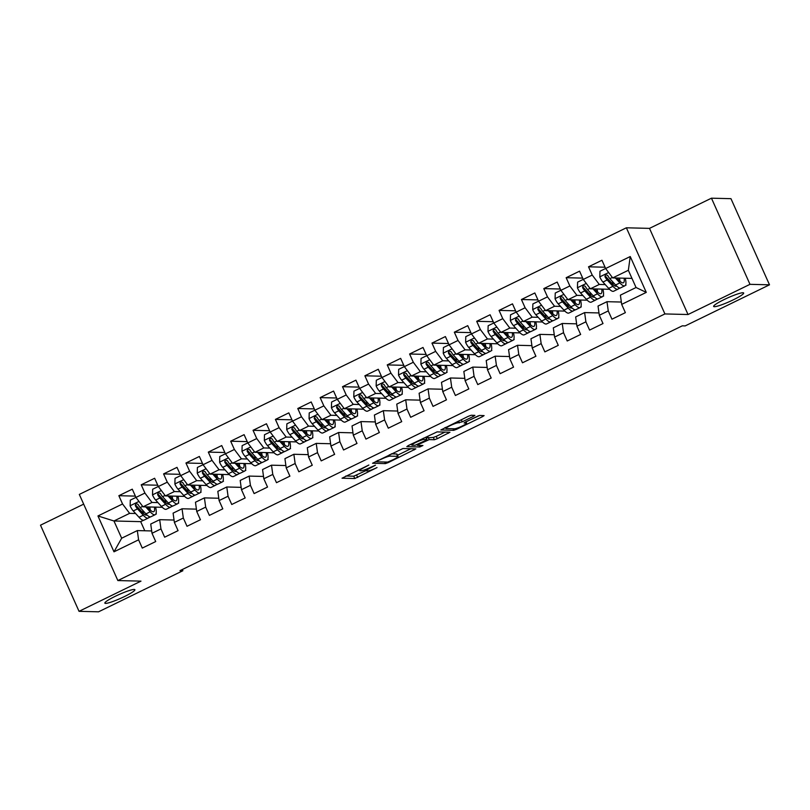 <?xml version="1.0" encoding="UTF-8"?>
<svg xmlns="http://www.w3.org/2000/svg" width="810" height="810" viewBox="0 0 810 810"><rect width="100%" height="100%" fill="white"/><g stroke="black" fill="none" stroke-linecap="round" stroke-linejoin="round"><path stroke-width="1.21" d="M368.874 465.021L342.033 478.214L354.8 478.528L377.025 467.562A8.08 1.012 155.9 0 1 367.73 470.924L366.657 470.893A8.08 1.012 155.9 0 1 366.312 470.772A8.08 1.012 155.9 0 1 371.415 467.421L375.475 465.183L370.423 467.39A8.08 1.012 155.9 0 1 361.128 470.762L360.065 470.731A8.08 1.012 155.9 0 1 359.721 470.61A8.08 1.012 155.9 0 1 364.814 467.248L368.874 465.021M714.339 306.696A16.453 2.066 155.9 0 0 731.41 300.733A16.453 2.066 155.9 0 0 743.671 293.007A16.453 2.066 155.9 0 0 742.972 292.744A16.453 2.066 155.9 0 0 725.902 298.718A16.453 2.066 155.9 0 0 713.64 306.443A16.453 2.066 155.9 0 0 714.339 306.696M105.563 603.399A16.453 2.066 155.9 0 0 122.634 597.426A16.453 2.066 155.9 0 0 134.895 589.7A16.453 2.066 155.9 0 0 134.197 589.447A16.453 2.066 155.9 0 0 117.126 595.411A16.453 2.066 155.9 0 0 104.855 603.136A16.453 2.066 155.9 0 0 105.563 603.399M473.324 416.421L474.913 415.378L471.228 415.246L468.322 416.3L440.822 429.968L453.701 430.333L456.607 429.28L482.507 416.654L484.107 415.611L479.672 415.459L465.679 421.919L464.079 422.962L466.337 423.053A6.753 0.85 155.9 0 1 466.621 423.164A6.753 0.85 155.9 0 1 461.599 426.333A6.753 0.85 155.9 0 1 454.592 428.784L446.188 428.571A6.753 0.85 155.9 0 1 445.895 428.46A6.753 0.85 155.9 0 1 450.927 425.291A6.753 0.85 155.9 0 1 457.933 422.84L462.237 421.828L473.324 416.421L472.817 415.287M749.989 284.33L711.453 198.187L649.499 228.379L688.034 314.523L749.989 284.33L769.5 284.816L685.179 325.904L682.293 325.833L179.972 570.655L182.868 570.726L182.321 569.511M688.034 314.523L664.909 313.936L117.855 580.557L79.319 494.414L626.373 227.792L664.909 313.936M83.673 504.144L40.5 525.184L79.036 611.327L140.981 581.135L117.855 580.557M79.036 611.327L98.547 611.813L182.868 570.726M402.955 448.517L372.549 463.249L385.428 463.603L388.334 462.55L415.834 448.882L402.955 448.517M408.281 445.561L437.086 431.882L449.965 432.246L437.289 438.696L434.383 439.749L429.199 439.617L418.942 444.255L417.454 445.338L422.921 445.5L419.772 446.978L406.792 446.654L408.281 445.561M143.573 520.253L140.697 521.65L113.957 520.982L121.662 538.215L113.987 551.812L138.591 539.824L142.287 548.087L155.712 541.546L152.007 533.284L160.957 528.92L164.653 537.192L178.068 530.651L174.373 522.379L183.323 518.025L187.019 526.287L200.434 519.747L196.739 511.485L205.689 507.121L209.385 515.393L222.801 508.852L219.105 500.58L228.055 496.226L231.751 504.488L245.167 497.947L241.471 489.685L250.411 485.322L254.117 493.584L267.533 487.053L263.837 478.781L272.778 474.427L276.483 482.689L289.899 476.148L286.203 467.886L295.144 463.522L298.839 471.784L312.265 465.244L308.57 456.982L317.51 452.628L321.205 460.89L334.631 454.349L330.936 446.087L339.876 441.723L343.572 449.985L356.997 443.445L353.292 435.183L362.242 430.819L365.938 439.091L379.353 432.55L375.658 424.278L384.608 419.924L388.304 428.186L401.719 421.645L398.024 413.383L406.974 409.02L410.67 417.292L424.086 410.751L420.39 402.479L429.341 398.125L433.036 406.387L446.452 399.846L442.756 391.584L451.707 387.22L455.402 395.493L468.818 388.952L465.122 380.68L474.063 376.326L477.768 384.588L491.184 378.047L487.488 369.785L496.429 365.421L500.124 373.683L513.55 367.143L509.854 358.881L518.795 354.527L522.49 362.789L535.916 356.248L532.221 347.986L541.161 343.622L544.857 351.884L558.282 345.343L554.577 337.082L563.527 332.718L567.223 340.99L580.649 334.449L576.943 326.187L585.893 321.823L589.589 330.085L603.004 323.544L599.309 315.282L608.259 310.918L611.955 319.191L625.371 312.65L621.675 304.378L620.399 295.144L636.053 287.509L628.347 270.287L612.694 277.911L631.982 278.397M113.987 551.812L97.949 515.96L122.553 503.972L129.61 513.358L135.594 513.5M135.381 496.115L118.857 495.7L122.553 503.972M118.857 495.7L132.273 489.169L135.969 497.431L144.919 493.067L151.976 502.453L157.95 502.605M157.748 485.22L141.223 484.805L144.919 493.067M141.223 484.805L154.639 478.264L158.335 486.526L167.285 482.173L174.342 491.559L180.316 491.7M180.114 474.316L163.59 473.901L167.285 482.173M163.59 473.901L177.005 467.36L180.701 475.632L189.651 471.268L196.708 480.654L202.682 480.806M202.48 463.421L185.956 463.006L189.651 471.268M185.956 463.006L199.371 456.465L203.067 464.727L212.017 460.374L219.075 469.749L225.048 469.901M224.846 452.517L208.312 452.101L212.017 460.374M208.312 452.101L221.737 445.561L225.433 453.833L234.373 449.469L241.431 458.855L247.415 459.007M247.212 441.622L230.678 441.207L234.373 449.469M230.678 441.207L244.104 434.666L247.799 442.928L256.74 438.564L263.797 447.95L269.781 448.102M269.578 430.717L253.044 430.302L256.74 438.564M253.044 430.302L266.47 423.762L270.165 432.034L279.106 427.67L286.163 437.056L292.147 437.208M291.944 419.823L275.41 419.408L279.106 427.67M275.41 419.408L288.826 412.867L292.531 421.129L301.472 416.765L308.529 426.151L314.513 426.303M314.31 408.918L297.776 408.503L301.472 416.765M297.776 408.503L311.192 401.962L314.887 410.225L323.838 405.871L330.895 415.257L336.879 415.408M336.666 398.014L320.142 397.599L323.838 405.871M320.142 397.599L333.558 391.068L337.254 399.33L346.204 394.966L353.261 404.352L359.235 404.504M359.033 387.119L342.508 386.704L346.204 394.966M342.508 386.704L355.924 380.163L359.62 388.425L368.57 384.072L375.627 393.457L381.601 393.599M381.399 376.215L364.875 375.8L368.57 384.072M364.875 375.8L378.29 369.259L381.986 377.531L390.936 373.167L397.993 382.553L403.967 382.705M403.765 365.32L387.241 364.905L390.936 373.167M387.241 364.905L400.656 358.364L404.352 366.626L413.302 362.272L420.36 371.658L426.333 371.8M426.131 354.416L409.597 354L413.302 362.272M409.597 354L423.022 347.46L426.718 355.732L435.669 351.368L442.716 360.754L448.7 360.906M448.497 343.521L431.963 343.106L435.669 351.368M431.963 343.106L445.389 336.565L449.084 344.827L458.025 340.473L465.082 349.849L471.066 350.001M470.863 332.616L454.329 332.201L458.025 340.473M454.329 332.201L467.755 325.66L471.45 333.933L480.391 329.569L487.448 338.955L493.432 339.106M493.229 321.722L476.695 321.307L480.391 329.569M476.695 321.307L490.111 314.766L493.817 323.028L502.757 318.664L509.814 328.05L515.798 328.202M515.595 310.817L499.061 310.402L502.757 318.664M499.061 310.402L512.477 303.861L516.183 312.123L525.123 307.77L532.18 317.156L538.164 317.307M537.962 299.913L521.427 299.508L525.123 307.77M521.427 299.508L534.843 292.967L538.539 301.229L547.489 296.865L554.546 306.251L560.53 306.403M560.317 289.018L543.793 288.603L547.489 296.865M543.793 288.603L557.209 282.062L560.905 290.324L569.855 285.97L576.912 295.356L582.886 295.498M582.684 278.113L566.16 277.698L569.855 285.97M566.16 277.698L579.575 271.168L583.271 279.43L592.221 275.066L599.279 284.452L605.252 284.604M605.05 267.219L588.526 266.804L592.221 275.066M588.526 266.804L601.941 260.263L605.637 268.525L630.241 256.537L646.279 292.39L621.675 304.378M621.351 302.039L606.984 301.684L598.033 306.038L599.309 315.282M608.259 310.918L606.984 301.684M605.637 268.525L612.694 277.911M630.241 256.537L628.347 270.287M598.985 312.943L584.617 312.579L575.667 316.943L576.943 326.187M585.893 321.823L584.617 312.579M620.176 287.975L618.273 288.897M599.279 284.452L590.328 288.816L609.576 289.292M583.271 279.43L590.328 288.816M576.619 323.838L562.251 323.484L553.311 327.837L554.577 337.082M563.527 332.718L562.251 323.484M597.81 298.87L595.907 299.801M576.912 295.356L567.962 299.71L587.21 300.196M560.905 290.324L567.962 299.71M554.263 334.743L539.885 334.378L530.945 338.742L532.221 347.986M541.161 343.622L539.885 334.378M575.444 309.774L573.551 310.696M554.546 306.251L545.596 310.615L564.843 311.101M538.539 301.229L545.596 310.615M531.897 345.647L517.519 345.283L508.579 349.647L509.854 358.881M518.795 354.527L517.519 345.283M553.078 320.669L551.185 321.6M532.18 317.156L523.24 321.509L542.477 321.995M519.19 316.133L510.361 320.446L510.502 314.837L516.162 312.083L523.24 321.509M509.53 356.542L495.153 356.177L486.213 360.541L487.488 369.785M496.429 365.421L495.153 356.177M530.712 331.574L528.819 332.495M509.814 328.05L500.874 332.414L520.111 332.9M493.817 323.028L500.874 332.414M487.164 367.446L472.797 367.082L463.846 371.446L465.122 380.68M474.063 376.326L472.797 367.082M508.346 342.468L506.452 343.399M487.448 338.955L478.507 343.318L497.755 343.794M471.45 333.933L478.507 343.318M464.798 378.341L450.431 377.986L441.48 382.34L442.756 391.584M451.707 387.22L450.431 377.986M485.98 353.373L484.086 354.294M465.082 349.849L456.141 354.213L475.389 354.699M449.084 344.827L456.141 354.213M442.432 389.245L428.065 388.881L419.114 393.245L420.39 402.479M429.341 398.125L428.065 388.881M463.614 364.277L461.72 365.199M442.716 360.754L433.775 365.118L453.023 365.593M426.718 355.732L433.775 365.118M420.066 400.14L405.699 399.786L396.748 404.139L398.024 413.383M406.974 409.02L405.699 399.786M441.248 375.172L439.354 376.093M420.36 371.658L411.409 376.012L430.657 376.498M404.352 366.626L411.409 376.012M397.7 411.045L383.332 410.68L374.382 415.044L375.658 424.278M384.608 419.924L383.332 410.68M418.881 386.076L416.988 386.998M397.993 382.553L389.043 386.917L408.291 387.393M385.003 381.54L376.164 385.843L376.316 380.244L381.966 377.49L389.043 386.917M375.334 421.939L360.966 421.585L352.026 425.938L353.292 435.183M362.242 430.819L360.966 421.585M396.525 396.971L394.622 397.892M375.627 393.457L366.677 397.811L385.925 398.297M359.62 388.425L366.677 397.811M352.978 432.844L338.6 432.479L329.66 436.843L330.936 446.087M339.876 441.723L338.6 432.479M374.159 407.875L372.256 408.797M353.261 404.352L344.311 408.716L363.558 409.192M337.254 399.33L344.311 408.716M330.612 443.738L316.234 443.384L307.294 447.748L308.57 456.982M317.51 452.628L316.234 443.384M351.793 418.77L349.9 419.701M330.895 415.257L321.945 419.61L341.192 420.096M314.887 410.225L321.945 419.61M308.245 454.643L293.868 454.278L284.928 458.642L286.203 467.886M295.144 463.522L293.868 454.278M329.427 429.675L327.534 430.596M308.529 426.151L299.589 430.515L318.826 431.001M292.531 421.129L299.589 430.515M285.879 465.548L271.502 465.183L262.561 469.547L263.837 478.781M272.778 474.427L271.502 465.183M307.061 440.569L305.167 441.501M286.163 437.056L277.223 441.409L296.46 441.895M270.165 432.034L277.223 441.409M263.513 476.442L249.146 476.088L240.195 480.441L241.471 489.685M250.411 485.322L249.146 476.088M284.695 451.474L282.801 452.395M263.797 447.95L254.856 452.314L274.104 452.8M247.799 442.928L254.856 452.314M241.147 487.347L226.78 486.982L217.829 491.346L219.105 500.58M228.055 496.226L226.78 486.982M262.329 462.378L260.435 463.3M241.431 458.855L232.49 463.219L251.738 463.695M225.433 453.833L232.49 463.219M218.781 498.241L204.414 497.887L195.463 502.24L196.739 511.485M205.689 507.121L204.414 497.887M239.962 473.273L238.069 474.194M219.075 469.749L210.124 474.113L229.372 474.599M203.067 464.727L210.124 474.113M196.415 509.146L182.048 508.781L173.097 513.145L174.373 522.379M183.323 518.025L182.048 508.781M217.596 484.177L215.703 485.099M196.708 480.654L187.758 485.018L207.006 485.494M180.701 475.632L187.758 485.018M174.049 520.04L159.681 519.686L150.731 524.04L152.007 533.284M160.957 528.92L159.681 519.686M195.24 495.072L193.337 495.993M174.342 491.559L165.392 495.912L184.639 496.398M158.335 486.526L165.392 495.912M151.683 530.945L137.315 530.58L121.662 538.215M138.591 539.824L137.315 530.58M172.874 505.977L170.971 506.898M151.976 502.453L143.026 506.817L162.273 507.293M135.969 497.431L143.026 506.817M769.5 284.816L730.964 198.673L711.453 198.187M649.499 228.379L626.373 227.792M140.697 521.65L144.777 530.773M150.508 516.871L148.615 517.803M129.61 513.358L113.957 520.982L97.949 515.96M626.019 285.12L625.745 284.502M603.653 296.025L603.379 295.407M581.286 306.919L581.013 306.301M558.92 317.824L558.647 317.206M536.554 328.728L536.281 328.101M514.188 339.623L513.915 339.005M491.832 350.527L491.548 349.9M469.466 361.422L469.182 360.804M447.1 372.327L446.816 371.699M424.734 383.221L424.45 382.603M402.367 394.126L402.094 393.508M380.001 405.02L379.728 404.403M357.635 415.925L357.362 415.307M335.269 426.819L334.996 426.202M312.903 437.724L312.63 437.106M290.537 448.629L290.264 448.001M268.181 459.523L267.897 458.905M245.815 470.428L245.531 469.8M223.449 481.322L223.165 480.705M201.082 492.227L200.809 491.599M178.716 503.121L178.443 502.504M156.35 514.026L156.077 513.408M636.053 287.509L646.279 292.39M345.819 476.007L353.757 476.199L366.201 470.509M397.497 455.25L410.893 448.72M377.551 461.042L376.508 461.811L387.717 462.085L392.931 459.796A8.08 1.012 155.9 0 0 398.034 456.445A8.08 1.012 155.9 0 0 397.69 456.324L390.025 456.131A8.08 1.012 155.9 0 0 380.73 459.493L377.359 460.627M398.034 456.445L396.991 454.116A8.08 1.012 155.9 0 0 396.647 453.995L397.69 456.324M391.26 453.853L396.647 453.995M445.034 432.084L436.246 436.367L437.289 438.696M426.151 437.937L433.34 437.42L436.246 436.367M411.51 444.467L410.579 444.447M423.832 439.486A6.753 0.85 155.9 0 0 416.826 441.936A6.753 0.85 155.9 0 0 411.794 445.105A6.753 0.85 155.9 0 0 412.087 445.206L415.044 445.277L425.301 440.64L426.9 439.597L423.832 439.486L423.276 438.25M425.817 437.38L426.789 439.557M466.033 421.848L478.538 415.753M444.71 427.801L445.611 427.832M135.948 497.391L130.299 500.145L130.147 505.885A6.814 1.711 64 0 0 133.265 510.948L139.016 517.266A19.663 4.951 64 0 0 143.998 520.131L148.25 518.056A19.663 4.951 64 0 0 149.192 516.588M143.36 513.418A16.322 4.111 64 0 0 142.793 510.421M145.709 506.878L150.194 511.819A19.663 4.951 64 0 0 155.186 514.684A19.663 4.951 64 0 0 155.621 507.131M147.42 506.928L149.577 509.298A16.322 4.111 64 0 0 153.718 511.677A16.322 4.111 64 0 0 154.427 507.1M155.186 514.684L150.933 516.75A19.663 4.951 -116 0 1 145.942 513.884L140.201 507.576A6.814 1.711 -116 0 1 137.953 504.255L135.766 503.587L135.27 505.561A6.814 1.711 64 0 0 137.518 508.882L143.259 515.2A19.663 4.951 64 0 0 148.25 518.056M146.974 514.937A16.322 4.111 -116 0 1 146.782 515.059A16.322 4.111 -116 0 1 142.641 512.679L136.9 506.361A3.473 0.871 -116 0 1 136.303 505.592L135.27 505.561M150.296 510.047A16.322 4.111 64 0 0 149.708 506.979M158.315 486.486L152.665 489.24L152.513 494.991A6.814 1.711 64 0 0 155.631 500.053L161.382 506.371A19.663 4.951 64 0 0 166.364 509.227L170.616 507.161A19.663 4.951 64 0 0 171.558 505.683M165.726 502.524A16.322 4.111 64 0 0 165.159 499.517M168.065 495.983L172.56 500.914A19.663 4.951 64 0 0 177.552 503.779A19.663 4.951 64 0 0 177.987 496.226M169.786 496.024L171.943 498.403A16.322 4.111 64 0 0 176.084 500.772A16.322 4.111 64 0 0 176.782 496.196M177.552 503.779L173.299 505.855A19.663 4.951 -116 0 1 168.308 502.99L162.567 496.672A6.814 1.711 -116 0 1 160.319 493.361L158.132 492.693L157.636 494.667A6.814 1.711 64 0 0 159.884 497.978L165.625 504.296A19.663 4.951 64 0 0 170.616 507.161M169.331 504.043A16.322 4.111 -116 0 1 169.148 504.154A16.322 4.111 -116 0 1 165.007 501.775L159.266 495.467A3.473 0.871 -116 0 1 158.669 494.687L157.636 494.667M172.662 499.142A16.322 4.111 64 0 0 172.074 496.084M180.681 475.591L175.031 478.345L174.879 484.086A6.814 1.711 64 0 0 177.998 489.149L183.738 495.467A19.663 4.951 64 0 0 188.73 498.332L192.982 496.257A19.663 4.951 64 0 0 193.924 494.778M188.092 491.619A16.322 4.111 64 0 0 187.515 488.622M190.431 485.079L194.927 490.02A19.663 4.951 64 0 0 199.908 492.885A19.663 4.951 64 0 0 200.353 485.332M192.152 485.129L194.309 487.498A16.322 4.111 64 0 0 198.45 489.878A16.322 4.111 64 0 0 199.149 485.301M199.908 492.885L195.666 494.95A19.663 4.951 -116 0 1 190.674 492.085L184.933 485.777A6.814 1.711 -116 0 1 182.685 482.456L180.488 481.788L180.002 483.762A6.814 1.711 64 0 0 182.25 487.083L187.991 493.401A19.663 4.951 64 0 0 192.982 496.257M191.697 493.138A16.322 4.111 -116 0 1 191.514 493.26A16.322 4.111 -116 0 1 187.373 490.88L181.632 484.562A3.473 0.871 -116 0 1 181.035 483.793L180.002 483.762M195.028 488.238A16.322 4.111 64 0 0 194.44 485.18M203.047 464.687L197.397 467.441L197.245 473.192A6.814 1.711 64 0 0 200.364 478.254L206.105 484.572A19.663 4.951 64 0 0 211.096 487.428L215.349 485.362A19.663 4.951 64 0 0 216.29 483.884M210.458 480.725A16.322 4.111 64 0 0 209.881 477.718M212.797 474.184L217.293 479.115A19.663 4.951 64 0 0 222.274 481.98A19.663 4.951 64 0 0 222.709 474.427M214.508 474.225L216.675 476.604A16.322 4.111 64 0 0 220.816 478.973A16.322 4.111 64 0 0 221.515 474.397M222.274 481.98L218.032 484.056A19.663 4.951 -116 0 1 213.04 481.191L207.299 474.873A6.814 1.711 -116 0 1 205.041 471.562L202.854 470.893L202.358 472.868A6.814 1.711 64 0 0 204.616 476.179L210.357 482.497A19.663 4.951 64 0 0 215.349 485.362M214.063 482.244A16.322 4.111 -116 0 1 213.881 482.355A16.322 4.111 -116 0 1 209.739 479.976L203.998 473.668A3.473 0.871 -116 0 1 203.401 472.888L202.358 472.868M217.384 477.343A16.322 4.111 64 0 0 216.807 474.285M225.413 453.792L219.763 456.546L219.611 462.287A6.814 1.711 64 0 0 222.73 467.35L228.471 473.668A19.663 4.951 64 0 0 233.462 476.533L237.715 474.457A19.663 4.951 64 0 0 238.646 472.979M232.824 469.82A16.322 4.111 64 0 0 232.247 466.823M235.163 463.279L239.659 468.22A19.663 4.951 64 0 0 244.64 471.076A19.663 4.951 64 0 0 245.076 463.533M236.874 463.32L239.041 465.699A16.322 4.111 64 0 0 243.182 468.079A16.322 4.111 64 0 0 243.881 463.502M244.64 471.076L240.398 473.151A19.663 4.951 -116 0 1 235.406 470.286L229.665 463.978A6.814 1.711 -116 0 1 227.407 460.657L225.22 459.989L224.724 461.963A6.814 1.711 64 0 0 226.982 465.284L232.723 471.592A19.663 4.951 64 0 0 237.715 474.457M236.429 471.339A16.322 4.111 -116 0 1 236.247 471.45A16.322 4.111 -116 0 1 232.106 469.081L226.365 462.763A3.473 0.871 -116 0 1 225.767 461.994L224.724 461.963M239.75 466.438A16.322 4.111 64 0 0 239.173 463.381M247.779 442.888L242.129 445.642L241.977 451.393A6.814 1.711 64 0 0 245.096 456.455L250.837 462.763A19.663 4.951 64 0 0 255.828 465.628L260.071 463.563A19.663 4.951 64 0 0 261.012 462.085M255.18 458.926A16.322 4.111 64 0 0 254.613 455.919M257.529 452.385L262.025 457.316A19.663 4.951 64 0 0 267.006 460.181A19.663 4.951 64 0 0 267.442 452.628M259.24 452.425L261.407 454.795A16.322 4.111 64 0 0 265.548 457.174A16.322 4.111 64 0 0 266.247 452.598M267.006 460.181L262.754 462.247A19.663 4.951 -116 0 1 257.772 459.392L252.021 453.074A6.814 1.711 -116 0 1 249.774 449.763L247.587 449.094L247.09 451.069A6.814 1.711 64 0 0 249.338 454.38L255.089 460.698A19.663 4.951 64 0 0 260.071 463.563M258.795 460.444A16.322 4.111 -116 0 1 258.613 460.556A16.322 4.111 -116 0 1 254.472 458.176L248.731 451.869A3.473 0.871 -116 0 1 248.133 451.089L247.09 451.069M262.116 455.544A16.322 4.111 64 0 0 261.529 452.486M270.145 431.983L264.495 434.737L264.333 440.488A6.814 1.711 64 0 0 267.462 445.551L273.203 451.869A19.663 4.951 64 0 0 278.195 454.734L282.437 452.658A19.663 4.951 64 0 0 283.378 451.18M277.546 448.021A16.322 4.111 64 0 0 276.979 445.014M279.895 441.48L284.381 446.421A19.663 4.951 64 0 0 289.373 449.277A19.663 4.951 64 0 0 289.808 441.733M281.607 441.521L283.773 443.9A16.322 4.111 64 0 0 287.904 446.28A16.322 4.111 64 0 0 288.613 441.703M289.373 449.277L285.12 451.352A19.663 4.951 -116 0 1 280.139 448.487L274.387 442.169A6.814 1.711 -116 0 1 272.14 438.858L269.953 438.19L269.457 440.164A6.814 1.711 64 0 0 271.704 443.485L277.455 449.793A19.663 4.951 64 0 0 282.437 452.658M281.161 449.54A16.322 4.111 -116 0 1 280.979 449.651A16.322 4.111 -116 0 1 276.838 447.282L271.087 440.964A3.473 0.871 -116 0 1 270.5 440.194L269.457 440.164M284.482 444.639A16.322 4.111 64 0 0 283.895 441.582M292.511 421.089L286.861 423.843L286.7 429.583A6.814 1.711 64 0 0 289.828 434.656L295.569 440.964A19.663 4.951 64 0 0 300.561 443.829L304.803 441.764A19.663 4.951 64 0 0 305.745 440.286M299.913 437.117A16.322 4.111 64 0 0 299.346 434.119M302.262 430.586L306.747 435.517A19.663 4.951 64 0 0 311.739 438.382A19.663 4.951 64 0 0 312.174 430.829M303.973 430.626L306.129 432.996A16.322 4.111 64 0 0 310.27 435.375A16.322 4.111 64 0 0 310.979 430.798M311.739 438.382L307.486 440.448A19.663 4.951 -116 0 1 302.505 437.592L296.754 431.274A6.814 1.711 -116 0 1 294.506 427.953L292.319 427.285L291.823 429.27A6.814 1.711 64 0 0 294.07 432.58L299.822 438.899A19.663 4.951 64 0 0 304.803 441.764M303.527 438.635A16.322 4.111 -116 0 1 303.345 438.757A16.322 4.111 -116 0 1 299.204 436.377L293.453 430.059A3.473 0.871 -116 0 1 292.866 429.29L291.823 429.27M306.848 433.745A16.322 4.111 64 0 0 306.261 430.677M314.877 410.184L309.217 412.938L309.066 418.689A6.814 1.711 64 0 0 312.184 423.751L317.935 430.069A19.663 4.951 64 0 0 322.917 432.935L327.169 430.859A19.663 4.951 64 0 0 328.111 429.381M322.279 426.222A16.322 4.111 64 0 0 321.712 423.215M324.628 419.681L329.113 424.612A19.663 4.951 64 0 0 334.105 427.477A19.663 4.951 64 0 0 334.54 419.934M326.339 419.722L328.495 422.101A16.322 4.111 64 0 0 332.637 424.481A16.322 4.111 64 0 0 333.345 419.904M334.105 427.477L329.852 429.553A19.663 4.951 -116 0 1 324.871 426.688L319.12 420.37A6.814 1.711 -116 0 1 316.872 417.059L314.685 416.391L314.189 418.365A6.814 1.711 64 0 0 316.437 421.686L322.177 427.994A19.663 4.951 64 0 0 327.169 430.859M325.893 427.741A16.322 4.111 -116 0 1 325.701 427.852A16.322 4.111 -116 0 1 321.57 425.483L315.819 419.165A3.473 0.871 -116 0 1 315.232 418.395L314.189 418.365M329.214 422.84A16.322 4.111 64 0 0 328.627 419.783M337.243 399.289L331.584 402.043L331.432 407.784A6.814 1.711 64 0 0 334.55 412.857L340.301 419.165A19.663 4.951 64 0 0 345.283 422.03L349.535 419.955A19.663 4.951 64 0 0 350.477 418.486M344.645 415.317A16.322 4.111 64 0 0 344.078 412.32M346.994 408.777L351.479 413.718A19.663 4.951 64 0 0 356.471 416.583A19.663 4.951 64 0 0 356.906 409.03M348.705 408.827L350.862 411.197A16.322 4.111 64 0 0 355.003 413.576A16.322 4.111 64 0 0 355.712 408.999M356.471 416.583L352.218 418.649A19.663 4.951 -116 0 1 347.227 415.783L341.486 409.475A6.814 1.711 -116 0 1 339.238 406.154L337.051 405.486L336.555 407.47A6.814 1.711 64 0 0 338.803 410.781L344.544 417.099A19.663 4.951 64 0 0 349.535 419.955M348.259 416.836A16.322 4.111 -116 0 1 348.067 416.958A16.322 4.111 -116 0 1 343.926 414.578L338.185 408.26A3.473 0.871 -116 0 1 337.598 407.491L336.555 407.47M351.58 411.946A16.322 4.111 64 0 0 350.993 408.878M359.6 388.385L353.95 391.139L353.798 396.89A6.814 1.711 64 0 0 356.916 401.952L362.667 408.27A19.663 4.951 64 0 0 367.649 411.126L371.901 409.06A19.663 4.951 64 0 0 372.843 407.582M367.011 404.423A16.322 4.111 64 0 0 366.444 401.416M369.36 397.882L373.845 402.813A19.663 4.951 64 0 0 378.837 405.678A19.663 4.951 64 0 0 379.272 398.125M371.071 397.923L373.228 400.302A16.322 4.111 64 0 0 377.369 402.671A16.322 4.111 64 0 0 378.078 398.095M378.837 405.678L374.584 407.754A19.663 4.951 -116 0 1 369.593 404.889L363.852 398.571A6.814 1.711 -116 0 1 361.604 395.26L359.417 394.591L358.921 396.566A6.814 1.711 64 0 0 361.169 399.877L366.91 406.195A19.663 4.951 64 0 0 371.901 409.06M370.615 405.942A16.322 4.111 -116 0 1 370.433 406.053A16.322 4.111 -116 0 1 366.292 403.674L360.551 397.366A3.473 0.871 -116 0 1 359.954 396.596L358.921 396.566M373.947 401.041A16.322 4.111 64 0 0 373.359 397.983M376.164 385.843L376.164 385.985A6.814 1.711 64 0 0 379.283 391.048L385.023 397.366A19.663 4.951 64 0 0 390.015 400.231L394.267 398.156A19.663 4.951 64 0 0 395.209 396.677M389.377 393.518A16.322 4.111 64 0 0 388.81 390.521M391.716 386.977L396.212 391.918A19.663 4.951 64 0 0 401.203 394.784A19.663 4.951 64 0 0 401.638 387.231M393.437 387.028L395.594 389.397A16.322 4.111 64 0 0 399.735 391.777A16.322 4.111 64 0 0 400.434 387.2M401.203 394.784L396.951 396.849A19.663 4.951 -116 0 1 391.959 393.984L386.218 387.676A6.814 1.711 -116 0 1 383.97 384.355L381.783 383.687L381.287 385.661A6.814 1.711 64 0 0 383.535 388.982L389.276 395.3A19.663 4.951 64 0 0 394.267 398.156M392.982 395.037A16.322 4.111 -116 0 1 392.799 395.158A16.322 4.111 -116 0 1 388.658 392.779L382.917 386.461A3.473 0.871 -116 0 1 382.32 385.692L381.287 385.661M396.313 390.136A16.322 4.111 64 0 0 395.725 387.079M404.332 366.586L398.682 369.34L398.53 375.091A6.814 1.711 64 0 0 401.649 380.153L407.389 386.471A19.663 4.951 64 0 0 412.381 389.326L416.634 387.261A19.663 4.951 64 0 0 417.575 385.783M411.743 382.624A16.322 4.111 64 0 0 411.166 379.617M414.082 376.083L418.578 381.014A19.663 4.951 64 0 0 423.559 383.879A19.663 4.951 64 0 0 423.994 376.326M415.803 376.123L417.96 378.503A16.322 4.111 64 0 0 422.101 380.872A16.322 4.111 64 0 0 422.8 376.296M423.559 383.879L419.317 385.955A19.663 4.951 -116 0 1 414.325 383.089L408.584 376.772A6.814 1.711 -116 0 1 406.337 373.461L404.139 372.792L403.643 374.767A6.814 1.711 64 0 0 405.901 378.078L411.642 384.396A19.663 4.951 64 0 0 416.634 387.261M415.348 384.142A16.322 4.111 -116 0 1 415.166 384.254A16.322 4.111 -116 0 1 411.024 381.875L405.283 375.567A3.473 0.871 -116 0 1 404.686 374.787L403.643 374.767M418.669 379.242A16.322 4.111 64 0 0 418.092 376.184M426.698 355.691L421.048 358.445L420.896 364.186A6.814 1.711 64 0 0 424.015 369.249L429.756 375.567A19.663 4.951 64 0 0 434.747 378.432L439 376.356A19.663 4.951 64 0 0 439.941 374.878M434.109 371.719A16.322 4.111 64 0 0 433.532 368.722M436.448 365.178L440.944 370.119A19.663 4.951 64 0 0 445.925 372.975A19.663 4.951 64 0 0 446.361 365.432M438.159 365.219L440.326 367.598A16.322 4.111 64 0 0 444.467 369.978A16.322 4.111 64 0 0 445.166 365.401M445.925 372.975L441.683 375.05A19.663 4.951 -116 0 1 436.691 372.185L430.95 365.877A6.814 1.711 -116 0 1 428.692 362.556L426.505 361.888L426.009 363.862A6.814 1.711 64 0 0 428.267 367.183L434.008 373.491A19.663 4.951 64 0 0 439 376.356M437.714 373.238A16.322 4.111 -116 0 1 437.532 373.359A16.322 4.111 -116 0 1 433.39 370.98L427.65 364.662A3.473 0.871 -116 0 1 427.052 363.892L426.009 363.862M441.035 368.337A16.322 4.111 64 0 0 440.458 365.28M449.064 344.787L443.414 347.541L443.262 353.292A6.814 1.711 64 0 0 446.381 358.354L452.122 364.662A19.663 4.951 64 0 0 457.113 367.527L461.356 365.462A19.663 4.951 64 0 0 462.297 363.984M456.475 360.825A16.322 4.111 64 0 0 455.898 357.817M458.814 354.284L463.31 359.215A19.663 4.951 64 0 0 468.291 362.08A19.663 4.951 64 0 0 468.727 354.527M460.525 354.324L462.692 356.704A16.322 4.111 64 0 0 466.833 359.073A16.322 4.111 64 0 0 467.532 354.496M468.291 362.08L464.049 364.146A19.663 4.951 -116 0 1 459.057 361.29L453.317 354.972A6.814 1.711 -116 0 1 451.059 351.661L448.872 350.993L448.375 352.968A6.814 1.711 64 0 0 450.623 356.279L456.374 362.596A19.663 4.951 64 0 0 461.356 365.462M460.08 362.343A16.322 4.111 -116 0 1 459.898 362.455A16.322 4.111 -116 0 1 455.757 360.075L450.016 353.767A3.473 0.871 -116 0 1 449.418 352.988L448.375 352.968M463.401 357.443A16.322 4.111 64 0 0 462.824 354.385M471.43 333.882L465.78 336.646L465.628 342.387A6.814 1.711 64 0 0 468.747 347.45L474.488 353.767A19.663 4.951 64 0 0 479.479 356.633L483.722 354.557A19.663 4.951 64 0 0 484.663 353.079M478.832 349.92A16.322 4.111 64 0 0 478.264 346.923M481.18 343.379L485.676 348.32A19.663 4.951 64 0 0 490.658 351.175A19.663 4.951 64 0 0 491.093 343.632M482.892 343.42L485.058 345.799A16.322 4.111 64 0 0 489.2 348.178A16.322 4.111 64 0 0 489.898 343.602M490.658 351.175L486.405 353.251A19.663 4.951 -116 0 1 481.423 350.386L475.673 344.068A6.814 1.711 -116 0 1 473.425 340.757L471.238 340.089L470.742 342.063A6.814 1.711 64 0 0 472.989 345.384L478.74 351.692A19.663 4.951 64 0 0 483.722 354.557M482.446 351.439A16.322 4.111 -116 0 1 482.264 351.55A16.322 4.111 -116 0 1 478.123 349.181L472.372 342.863A3.473 0.871 -116 0 1 471.784 342.093L470.742 342.063M485.767 346.538A16.322 4.111 64 0 0 485.18 343.481M493.796 322.988L488.147 325.742L487.984 331.492A6.814 1.711 64 0 0 491.113 336.555L496.854 342.863A19.663 4.951 64 0 0 501.846 345.728L506.088 343.663A19.663 4.951 64 0 0 507.03 342.184M501.198 339.015A16.322 4.111 64 0 0 500.631 336.018M503.547 332.485L508.032 337.416A19.663 4.951 64 0 0 513.024 340.281A19.663 4.951 64 0 0 513.459 332.728M505.258 332.525L507.425 334.894A16.322 4.111 64 0 0 511.555 337.274A16.322 4.111 64 0 0 512.264 332.697M513.024 340.281L508.771 342.346A19.663 4.951 -116 0 1 503.79 339.491L498.039 333.173A6.814 1.711 -116 0 1 495.791 329.852L493.604 329.184L493.108 331.168A6.814 1.711 64 0 0 495.356 334.479L501.106 340.797A19.663 4.951 64 0 0 506.088 343.663M504.812 340.544A16.322 4.111 -116 0 1 504.63 340.656A16.322 4.111 -116 0 1 500.489 338.276L494.738 331.958A3.473 0.871 -116 0 1 494.151 331.189L493.108 331.168M508.133 335.644A16.322 4.111 64 0 0 507.546 332.576M510.361 320.446L510.351 320.588A6.814 1.711 64 0 0 513.469 325.65L519.22 331.968A19.663 4.951 64 0 0 524.202 334.834L528.454 332.758A19.663 4.951 64 0 0 529.396 331.28M523.564 328.121A16.322 4.111 64 0 0 522.997 325.114M525.913 321.58L530.398 326.521A19.663 4.951 64 0 0 535.39 329.376A19.663 4.951 64 0 0 535.825 321.833M527.624 321.621L529.78 324A16.322 4.111 64 0 0 533.922 326.379A16.322 4.111 64 0 0 534.63 321.803M535.39 329.376L531.137 331.452A19.663 4.951 -116 0 1 526.156 328.587L520.405 322.269A6.814 1.711 -116 0 1 518.157 318.958L515.97 318.289L515.474 320.264A6.814 1.711 64 0 0 517.722 323.585L523.473 329.893A19.663 4.951 64 0 0 528.454 332.758M527.178 329.64A16.322 4.111 -116 0 1 526.996 329.751A16.322 4.111 -116 0 1 522.855 327.382L517.104 321.064A3.473 0.871 -116 0 1 516.517 320.294L515.474 320.264M530.499 324.739A16.322 4.111 64 0 0 529.912 321.681M538.529 301.188L532.869 303.942L532.717 309.683A6.814 1.711 64 0 0 535.835 314.756L541.586 321.064A19.663 4.951 64 0 0 546.568 323.929L550.82 321.853A19.663 4.951 64 0 0 551.762 320.385M545.93 317.216A16.322 4.111 64 0 0 545.363 314.219M548.279 310.675L552.764 315.617A19.663 4.951 64 0 0 557.756 318.482A19.663 4.951 64 0 0 558.191 310.929M549.99 310.726L552.147 313.095A16.322 4.111 64 0 0 556.288 315.475A16.322 4.111 64 0 0 556.996 310.898M557.756 318.482L553.503 320.547A19.663 4.951 -116 0 1 548.522 317.692L542.771 311.374A6.814 1.711 -116 0 1 540.523 308.053L538.336 307.385L537.84 309.369A6.814 1.711 64 0 0 540.088 312.68L545.829 318.998A19.663 4.951 64 0 0 550.82 321.853M549.544 318.735A16.322 4.111 -116 0 1 549.352 318.856A16.322 4.111 -116 0 1 545.221 316.477L539.47 310.159A3.473 0.871 -116 0 1 538.883 309.39L537.84 309.369M552.865 313.845A16.322 4.111 64 0 0 552.278 310.777M560.885 290.284L555.235 293.038L555.083 298.789A6.814 1.711 64 0 0 558.201 303.851L563.952 310.169A19.663 4.951 64 0 0 568.934 313.024L573.186 310.959A19.663 4.951 64 0 0 574.128 309.481M568.296 306.322A16.322 4.111 64 0 0 567.729 303.315M570.645 299.781L575.13 304.712A19.663 4.951 64 0 0 580.122 307.577A19.663 4.951 64 0 0 580.557 300.024M572.356 299.822L574.513 302.201A16.322 4.111 64 0 0 578.654 304.57A16.322 4.111 64 0 0 579.363 300.004M580.122 307.577L575.87 309.653A19.663 4.951 -116 0 1 570.878 306.787L565.137 300.469A6.814 1.711 -116 0 1 562.889 297.159L560.702 296.49L560.206 298.465A6.814 1.711 64 0 0 562.454 301.776L568.195 308.094A19.663 4.951 64 0 0 573.186 310.959M571.911 307.841A16.322 4.111 -116 0 1 571.718 307.952A16.322 4.111 -116 0 1 567.577 305.583L561.836 299.265A3.473 0.871 -116 0 1 561.239 298.495L560.206 298.465M575.232 302.94A16.322 4.111 64 0 0 574.644 299.882M583.251 279.389L577.601 282.143L577.449 287.884A6.814 1.711 64 0 0 580.567 292.947L586.318 299.265A19.663 4.951 64 0 0 591.3 302.13L595.553 300.054A19.663 4.951 64 0 0 596.494 298.586M590.662 295.417A16.322 4.111 64 0 0 590.095 292.42M593.001 288.876L597.496 293.817A19.663 4.951 64 0 0 602.488 296.683A19.663 4.951 64 0 0 602.923 289.13M594.722 288.927L596.879 291.296A16.322 4.111 64 0 0 601.02 293.676A16.322 4.111 64 0 0 601.719 289.099M602.488 296.683L598.236 298.748A19.663 4.951 -116 0 1 593.244 295.883L587.503 289.575A6.814 1.711 -116 0 1 585.255 286.254L583.068 285.586L582.572 287.56A6.814 1.711 64 0 0 584.82 290.881L590.561 297.199A19.663 4.951 64 0 0 595.553 300.054M594.267 296.936A16.322 4.111 -116 0 1 594.084 297.057A16.322 4.111 -116 0 1 589.943 294.678L584.202 288.36A3.473 0.871 -116 0 1 583.605 287.591L582.572 287.56M597.598 292.046A16.322 4.111 64 0 0 597.01 288.978M605.617 268.485L599.967 271.239L599.815 276.99A6.814 1.711 64 0 0 602.934 282.052L608.674 288.37A19.663 4.951 64 0 0 613.666 291.225L617.919 289.16A19.663 4.951 64 0 0 618.86 287.682M613.028 284.523A16.322 4.111 64 0 0 612.451 281.516M615.367 277.982L619.863 282.913A19.663 4.951 64 0 0 624.844 285.778A19.663 4.951 64 0 0 625.29 278.225M617.088 278.022L619.245 280.402A16.322 4.111 64 0 0 623.386 282.771A16.322 4.111 64 0 0 624.085 278.195M624.844 285.778L620.602 287.854A19.663 4.951 -116 0 1 615.61 284.988L609.869 278.67A6.814 1.711 -116 0 1 607.621 275.359L605.424 274.691L604.938 276.666A6.814 1.711 64 0 0 607.186 279.976L612.927 286.294A19.663 4.951 64 0 0 617.919 289.16M616.633 286.041A16.322 4.111 -116 0 1 616.451 286.153A16.322 4.111 -116 0 1 612.309 283.773L606.568 277.466A3.473 0.871 -116 0 1 605.971 276.686L604.938 276.666M619.964 281.141A16.322 4.111 64 0 0 619.377 278.083M356.663 475.156L357.706 477.485M353.757 476.199L354.8 478.528M413.728 448.791L414.234 449.925M388.091 462.024L388.334 462.55M384.709 462.014L385.428 463.603M389.418 454.754L390.025 456.131M447.859 432.155L448.375 433.289M433.34 437.42L434.383 439.749M428.156 437.289L429.199 439.617M419.064 445.378L419.772 446.978M461.295 419.722L462.237 421.828M458.521 421.078L459.331 422.881M457.387 421.625L457.933 422.84M465.801 421.858L466.337 423.053M482.001 415.52L482.507 416.654M456.233 428.45L456.607 429.28M452.982 428.743L453.701 430.333M138.986 501.441L130.147 505.744M143.259 515.2L139.016 517.266M150.194 511.819L145.942 513.884M137.518 508.882L133.265 510.948M142.692 506.361L140.201 507.576M161.352 490.536L152.513 494.849M165.625 504.296L161.382 506.371M172.56 500.914L168.308 502.99M159.884 497.978L155.631 500.053M165.058 495.457L162.567 496.672M183.718 479.642L174.879 483.945M187.991 493.401L183.738 495.467M194.927 490.02L190.674 492.085M182.25 487.083L177.998 489.149M187.414 484.562L184.933 485.777M206.084 468.737L197.245 473.04M210.357 482.497L206.105 484.572M217.293 479.115L213.04 481.191M204.616 476.179L200.364 478.254M209.78 473.658L207.299 474.873M228.45 457.842L219.611 462.145M232.723 471.592L228.471 473.668M239.659 468.22L235.406 470.286M226.982 465.284L222.73 467.35M232.146 462.763L229.665 463.978M250.816 446.938L241.977 451.241M255.089 460.698L250.837 462.763M262.025 457.316L257.772 459.392M249.338 454.38L245.096 456.455M254.512 451.858L252.021 453.074M273.173 436.043L264.343 440.346M277.455 449.793L273.203 451.869M284.381 446.421L280.139 448.487M271.704 443.485L267.462 445.551M276.878 440.964L274.387 442.169M295.539 425.139L286.71 429.442M299.822 438.899L295.569 440.964M306.747 435.517L302.505 437.592M294.07 432.58L289.828 434.656M299.244 430.059L296.754 431.274M317.905 414.234L309.076 418.547M322.177 427.994L317.935 430.069M329.113 424.612L324.871 426.688M316.437 421.686L312.184 423.751M321.61 419.165L319.12 420.37M340.271 403.339L331.442 407.643M344.544 417.099L340.301 419.165M351.479 413.718L347.227 415.783M338.803 410.781L334.55 412.857M343.977 408.26L341.486 409.475M362.637 392.435L353.798 396.748M366.91 406.195L362.667 408.27M373.845 402.813L369.593 404.889M361.169 399.877L356.916 401.952M366.343 397.366L363.852 398.571M389.276 395.3L385.023 397.366M396.212 391.918L391.959 393.984M383.535 388.982L379.283 391.048M388.699 386.461L386.218 387.676M407.369 370.636L398.53 374.949M411.642 384.396L407.389 386.471M418.578 381.014L414.325 383.089M405.901 378.078L401.649 380.153M411.065 375.556L408.584 376.772M429.735 359.741L420.896 364.044M434.008 373.491L429.756 375.567M440.944 370.119L436.691 372.185M428.267 367.183L424.015 369.249M433.431 364.662L430.95 365.877M452.101 348.837L443.262 353.14M456.374 362.596L452.122 364.662M463.31 359.215L459.057 361.29M450.623 356.279L446.381 358.354M455.797 353.757L453.317 354.972M474.468 337.942L465.628 342.245M478.74 351.692L474.488 353.767M485.676 348.32L481.423 350.386M472.989 345.384L468.747 347.45M478.163 342.863L475.673 344.068M496.824 327.037L487.995 331.341M501.106 340.797L496.854 342.863M508.032 337.416L503.79 339.491M495.356 334.479L491.113 336.555M500.529 331.958L498.039 333.173M523.473 329.893L519.22 331.968M530.398 326.521L526.156 328.587M517.722 323.585L513.469 325.65M522.896 321.064L520.405 322.269M541.556 305.238L532.727 309.542M545.829 318.998L541.586 321.064M552.764 315.617L548.522 317.692M540.088 312.68L535.835 314.756M545.262 310.159L542.771 311.374M563.922 294.334L555.083 298.647M568.195 308.094L563.952 310.169M575.13 304.712L570.878 306.787M562.454 301.776L558.201 303.851M567.628 299.265L565.137 300.469M586.288 283.439L577.449 287.742M590.561 297.199L586.318 299.265M597.496 293.817L593.244 295.883M584.82 290.881L580.567 292.947M589.994 288.36L587.503 289.575M608.654 272.535L599.815 276.848M612.927 286.294L608.674 288.37M619.863 282.913L615.61 284.988M607.186 279.976L602.934 282.052M612.35 277.455L609.869 278.67M359.215 469.476L359.721 470.61M365.725 469.446L366.312 470.772M376.174 461.204L376.437 461.781M417.049 444.639L417.352 445.298M411.338 444.072L411.794 445.105M425.858 437.268L426.9 439.597M445.439 427.447L445.895 428.46M465.993 421.757L466.621 423.164"/></g></svg>
